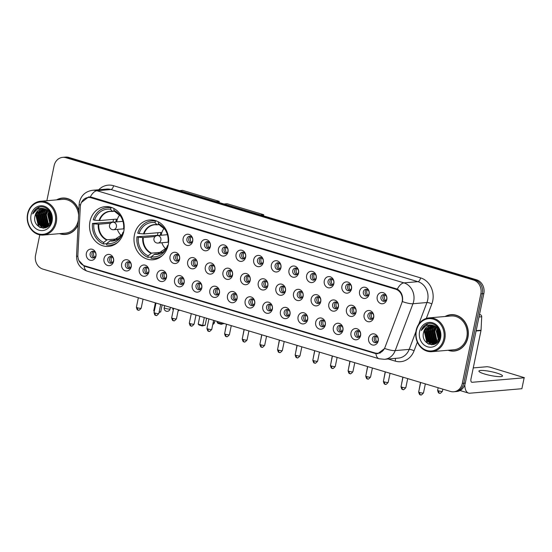 <?xml version="1.0" encoding="UTF-8"?>
<svg xmlns="http://www.w3.org/2000/svg" width="552" height="552" viewBox="0 0 552 552"><rect width="100%" height="100%" fill="white"/><g stroke="black" fill="none" stroke-linecap="round" stroke-linejoin="round"><path stroke-width="0.83" d="M134.446 234.8A19.962 17.326 -94.9 0 0 153.042 259.757A19.962 17.326 -94.9 0 0 168.201 244.936A19.962 17.326 -94.9 0 0 149.606 219.979A19.962 17.326 -94.9 0 0 134.446 234.8M89.983 221.455A19.962 17.326 -94.9 0 0 108.585 246.413A19.962 17.326 -94.9 0 0 123.745 231.592A19.962 17.326 -94.9 0 0 105.149 206.634A19.962 17.326 -94.9 0 0 89.983 221.455M113.56 261.475A5.651 4.906 85.1 0 1 107.654 265.498A5.651 4.906 85.1 0 1 104.011 258.605A5.651 4.906 85.1 0 1 109.917 254.582A5.651 4.906 85.1 0 1 113.56 261.475M107.785 259.019A3.388 2.939 -94.9 0 0 110.945 263.256A3.388 2.939 -94.9 0 0 113.519 260.737A3.388 2.939 -94.9 0 0 110.359 256.501A3.388 2.939 -94.9 0 0 107.785 259.019M131.203 266.768A5.651 4.906 85.1 0 1 125.297 270.797A5.651 4.906 85.1 0 1 121.654 263.904A5.651 4.906 85.1 0 1 127.56 259.875A5.651 4.906 85.1 0 1 131.203 266.768M125.428 264.311A3.388 2.939 -94.9 0 0 128.588 268.555A3.388 2.939 -94.9 0 0 131.162 266.036A3.388 2.939 -94.9 0 0 128.002 261.8A3.388 2.939 -94.9 0 0 125.428 264.311M148.847 272.067A5.651 4.906 85.1 0 1 142.94 276.09A5.651 4.906 85.1 0 1 139.297 269.197A5.651 4.906 85.1 0 1 145.204 265.174A5.651 4.906 85.1 0 1 148.847 272.067M143.071 269.611A3.388 2.939 -94.9 0 0 146.232 273.847A3.388 2.939 -94.9 0 0 148.805 271.329A3.388 2.939 -94.9 0 0 145.645 267.092A3.388 2.939 -94.9 0 0 143.071 269.611M166.49 277.359A5.651 4.906 85.1 0 1 160.584 281.389A5.651 4.906 85.1 0 1 156.94 274.496A5.651 4.906 85.1 0 1 162.847 270.466A5.651 4.906 85.1 0 1 166.49 277.359M160.715 274.903A3.388 2.939 -94.9 0 0 163.875 279.146A3.388 2.939 -94.9 0 0 166.449 276.628A3.388 2.939 -94.9 0 0 163.288 272.391A3.388 2.939 -94.9 0 0 160.715 274.903M184.133 282.658A5.651 4.906 85.1 0 1 178.227 286.681A5.651 4.906 85.1 0 1 174.584 279.788A5.651 4.906 85.1 0 1 180.49 275.765A5.651 4.906 85.1 0 1 184.133 282.658M178.358 280.202A3.388 2.939 -94.9 0 0 181.518 284.439A3.388 2.939 -94.9 0 0 184.092 281.92A3.388 2.939 -94.9 0 0 180.932 277.684A3.388 2.939 -94.9 0 0 178.358 280.202M201.777 287.951A5.651 4.906 85.1 0 1 195.87 291.98A5.651 4.906 85.1 0 1 192.227 285.087A5.651 4.906 85.1 0 1 198.133 281.058A5.651 4.906 85.1 0 1 201.777 287.951M196.001 285.494A3.388 2.939 -94.9 0 0 199.162 289.738A3.388 2.939 -94.9 0 0 201.735 287.219A3.388 2.939 -94.9 0 0 198.575 282.983A3.388 2.939 -94.9 0 0 196.001 285.494M219.42 293.25A5.651 4.906 85.1 0 1 213.514 297.273A5.651 4.906 85.1 0 1 209.87 290.38A5.651 4.906 85.1 0 1 215.777 286.357A5.651 4.906 85.1 0 1 219.42 293.25M213.645 290.794A3.388 2.939 -94.9 0 0 216.798 295.03A3.388 2.939 -94.9 0 0 219.379 292.512A3.388 2.939 -94.9 0 0 216.218 288.275A3.388 2.939 -94.9 0 0 213.645 290.794M237.063 298.542A5.651 4.906 85.1 0 1 231.157 302.572A5.651 4.906 85.1 0 1 227.514 295.679A5.651 4.906 85.1 0 1 233.42 291.649A5.651 4.906 85.1 0 1 237.063 298.542M231.288 296.086A3.388 2.939 -94.9 0 0 234.441 300.322A3.388 2.939 -94.9 0 0 237.022 297.811A3.388 2.939 -94.9 0 0 233.862 293.567A3.388 2.939 -94.9 0 0 231.288 296.086M254.707 303.841A5.651 4.906 85.1 0 1 248.8 307.864A5.651 4.906 85.1 0 1 245.157 300.971A5.651 4.906 85.1 0 1 251.063 296.948A5.651 4.906 85.1 0 1 254.707 303.841M248.931 301.385A3.388 2.939 -94.9 0 0 252.085 305.622A3.388 2.939 -94.9 0 0 254.665 303.103A3.388 2.939 -94.9 0 0 251.505 298.867A3.388 2.939 -94.9 0 0 248.931 301.385M272.35 309.134A5.651 4.906 85.1 0 1 266.443 313.163A5.651 4.906 85.1 0 1 262.793 306.263A5.651 4.906 85.1 0 1 268.707 302.241A5.651 4.906 85.1 0 1 272.35 309.134M266.575 306.677A3.388 2.939 -94.9 0 0 269.728 310.914A3.388 2.939 -94.9 0 0 272.308 308.402A3.388 2.939 -94.9 0 0 269.148 304.159A3.388 2.939 -94.9 0 0 266.575 306.677M289.993 314.433A5.651 4.906 85.1 0 1 284.087 318.456A5.651 4.906 85.1 0 1 280.437 311.563A5.651 4.906 85.1 0 1 286.35 307.533A5.651 4.906 85.1 0 1 289.993 314.433M284.218 311.977A3.388 2.939 -94.9 0 0 287.371 316.213A3.388 2.939 -94.9 0 0 289.945 313.695A3.388 2.939 -94.9 0 0 286.792 309.458A3.388 2.939 -94.9 0 0 284.218 311.977M307.637 319.725A5.651 4.906 85.1 0 1 301.73 323.755A5.651 4.906 85.1 0 1 298.08 316.855A5.651 4.906 85.1 0 1 303.993 312.832A5.651 4.906 85.1 0 1 307.637 319.725M301.861 317.269A3.388 2.939 -94.9 0 0 305.014 321.505A3.388 2.939 -94.9 0 0 307.588 318.994A3.388 2.939 -94.9 0 0 304.435 314.75A3.388 2.939 -94.9 0 0 301.861 317.269M325.28 325.024A5.651 4.906 85.1 0 1 319.373 329.047A5.651 4.906 85.1 0 1 315.723 322.154A5.651 4.906 85.1 0 1 321.637 318.124A5.651 4.906 85.1 0 1 325.28 325.024M319.505 322.568A3.388 2.939 -94.9 0 0 322.658 326.805A3.388 2.939 -94.9 0 0 325.231 324.286A3.388 2.939 -94.9 0 0 322.078 320.05A3.388 2.939 -94.9 0 0 319.505 322.568M342.923 330.317A5.651 4.906 85.1 0 1 337.017 334.339A5.651 4.906 85.1 0 1 333.367 327.446A5.651 4.906 85.1 0 1 339.28 323.424A5.651 4.906 85.1 0 1 342.923 330.317M337.148 327.86A3.388 2.939 -94.9 0 0 340.301 332.097A3.388 2.939 -94.9 0 0 342.875 329.585A3.388 2.939 -94.9 0 0 339.721 325.342A3.388 2.939 -94.9 0 0 337.148 327.86M360.566 335.609A5.651 4.906 85.1 0 1 354.66 339.639A5.651 4.906 85.1 0 1 351.01 332.746A5.651 4.906 85.1 0 1 356.923 328.716A5.651 4.906 85.1 0 1 360.566 335.609M354.791 333.16A3.388 2.939 -94.9 0 0 357.944 337.396A3.388 2.939 -94.9 0 0 360.518 334.878A3.388 2.939 -94.9 0 0 357.365 330.641A3.388 2.939 -94.9 0 0 354.791 333.16M378.21 340.908A5.651 4.906 85.1 0 1 372.303 344.931A5.651 4.906 85.1 0 1 368.653 338.038A5.651 4.906 85.1 0 1 374.566 334.015A5.651 4.906 85.1 0 1 378.21 340.908M372.434 338.452A3.388 2.939 -94.9 0 0 375.588 342.688A3.388 2.939 -94.9 0 0 378.161 340.17A3.388 2.939 -94.9 0 0 375.008 335.933A3.388 2.939 -94.9 0 0 372.434 338.452M95.917 256.176A5.651 4.906 85.1 0 1 90.01 260.206A5.651 4.906 85.1 0 1 86.367 253.313A5.651 4.906 85.1 0 1 92.274 249.283A5.651 4.906 85.1 0 1 95.917 256.176M90.142 253.72A3.388 2.939 -94.9 0 0 93.302 257.963A3.388 2.939 -94.9 0 0 95.875 255.445A3.388 2.939 -94.9 0 0 92.715 251.208A3.388 2.939 -94.9 0 0 90.142 253.72M179.593 259.337A5.651 4.906 85.1 0 1 173.687 263.359A5.651 4.906 85.1 0 1 170.044 256.466A5.651 4.906 85.1 0 1 175.95 252.443A5.651 4.906 85.1 0 1 179.593 259.337M173.818 256.88A3.388 2.939 -94.9 0 0 176.978 261.117A3.388 2.939 -94.9 0 0 179.552 258.598A3.388 2.939 -94.9 0 0 176.392 254.362A3.388 2.939 -94.9 0 0 173.818 256.88M197.237 264.629A5.651 4.906 85.1 0 1 191.33 268.658A5.651 4.906 85.1 0 1 187.687 261.758A5.651 4.906 85.1 0 1 193.593 257.736A5.651 4.906 85.1 0 1 197.237 264.629M191.461 262.172A3.388 2.939 -94.9 0 0 194.621 266.409A3.388 2.939 -94.9 0 0 197.195 263.897A3.388 2.939 -94.9 0 0 194.035 259.654A3.388 2.939 -94.9 0 0 191.461 262.172M214.88 269.928A5.651 4.906 85.1 0 1 208.973 273.951A5.651 4.906 85.1 0 1 205.33 267.058A5.651 4.906 85.1 0 1 211.237 263.028A5.651 4.906 85.1 0 1 214.88 269.928M209.105 267.472A3.388 2.939 -94.9 0 0 212.265 271.708A3.388 2.939 -94.9 0 0 214.838 269.19A3.388 2.939 -94.9 0 0 211.678 264.953A3.388 2.939 -94.9 0 0 209.105 267.472M232.523 275.22A5.651 4.906 85.1 0 1 226.617 279.25A5.651 4.906 85.1 0 1 222.973 272.35A5.651 4.906 85.1 0 1 228.88 268.327A5.651 4.906 85.1 0 1 232.523 275.22M226.748 272.764A3.388 2.939 -94.9 0 0 229.901 277A3.388 2.939 -94.9 0 0 232.482 274.489A3.388 2.939 -94.9 0 0 229.321 270.245A3.388 2.939 -94.9 0 0 226.748 272.764M250.166 280.519A5.651 4.906 85.1 0 1 244.26 284.542A5.651 4.906 85.1 0 1 240.617 277.649A5.651 4.906 85.1 0 1 246.523 273.619A5.651 4.906 85.1 0 1 250.166 280.519M244.391 278.063A3.388 2.939 -94.9 0 0 247.544 282.3A3.388 2.939 -94.9 0 0 250.125 279.781A3.388 2.939 -94.9 0 0 246.965 275.545A3.388 2.939 -94.9 0 0 244.391 278.063M267.81 285.812A5.651 4.906 85.1 0 1 261.903 289.834A5.651 4.906 85.1 0 1 258.26 282.941A5.651 4.906 85.1 0 1 264.166 278.919A5.651 4.906 85.1 0 1 267.81 285.812M262.034 283.355A3.388 2.939 -94.9 0 0 265.188 287.592A3.388 2.939 -94.9 0 0 267.768 285.08A3.388 2.939 -94.9 0 0 264.608 280.837A3.388 2.939 -94.9 0 0 262.034 283.355M285.453 291.104A5.651 4.906 85.1 0 1 279.547 295.134A5.651 4.906 85.1 0 1 275.897 288.241A5.651 4.906 85.1 0 1 281.81 284.211A5.651 4.906 85.1 0 1 285.453 291.104M279.678 288.655A3.388 2.939 -94.9 0 0 282.831 292.891A3.388 2.939 -94.9 0 0 285.412 290.373A3.388 2.939 -94.9 0 0 282.251 286.136A3.388 2.939 -94.9 0 0 279.678 288.655M303.096 296.403A5.651 4.906 85.1 0 1 297.19 300.426A5.651 4.906 85.1 0 1 293.54 293.533A5.651 4.906 85.1 0 1 299.453 289.51A5.651 4.906 85.1 0 1 303.096 296.403M297.321 293.947A3.388 2.939 -94.9 0 0 300.474 298.183A3.388 2.939 -94.9 0 0 303.048 295.665A3.388 2.939 -94.9 0 0 299.895 291.428A3.388 2.939 -94.9 0 0 297.321 293.947M320.74 301.696A5.651 4.906 85.1 0 1 314.833 305.725A5.651 4.906 85.1 0 1 311.183 298.832A5.651 4.906 85.1 0 1 317.096 294.802A5.651 4.906 85.1 0 1 320.74 301.696M314.964 299.246A3.388 2.939 -94.9 0 0 318.118 303.483A3.388 2.939 -94.9 0 0 320.691 300.964A3.388 2.939 -94.9 0 0 317.538 296.728A3.388 2.939 -94.9 0 0 314.964 299.246M338.383 306.995A5.651 4.906 85.1 0 1 332.476 311.017A5.651 4.906 85.1 0 1 328.826 304.124A5.651 4.906 85.1 0 1 334.74 300.102A5.651 4.906 85.1 0 1 338.383 306.995M332.608 304.538A3.388 2.939 -94.9 0 0 335.761 308.775A3.388 2.939 -94.9 0 0 338.335 306.257A3.388 2.939 -94.9 0 0 335.181 302.02A3.388 2.939 -94.9 0 0 332.608 304.538M356.026 312.287A5.651 4.906 85.1 0 1 350.12 316.317A5.651 4.906 85.1 0 1 346.47 309.424A5.651 4.906 85.1 0 1 352.383 305.394A5.651 4.906 85.1 0 1 356.026 312.287M350.251 309.838A3.388 2.939 -94.9 0 0 353.404 314.074A3.388 2.939 -94.9 0 0 355.978 311.556A3.388 2.939 -94.9 0 0 352.825 307.319A3.388 2.939 -94.9 0 0 350.251 309.838M373.669 317.586A5.651 4.906 85.1 0 1 367.763 321.609A5.651 4.906 85.1 0 1 364.113 314.716A5.651 4.906 85.1 0 1 370.026 310.693A5.651 4.906 85.1 0 1 373.669 317.586M367.894 315.13A3.388 2.939 -94.9 0 0 371.047 319.366A3.388 2.939 -94.9 0 0 373.621 316.848A3.388 2.939 -94.9 0 0 370.468 312.611A3.388 2.939 -94.9 0 0 367.894 315.13M192.696 241.307A5.651 4.906 85.1 0 1 186.79 245.329A5.651 4.906 85.1 0 1 183.147 238.436A5.651 4.906 85.1 0 1 189.053 234.414A5.651 4.906 85.1 0 1 192.696 241.307M186.921 238.85A3.388 2.939 -94.9 0 0 190.081 243.087A3.388 2.939 -94.9 0 0 192.655 240.575A3.388 2.939 -94.9 0 0 189.495 236.332A3.388 2.939 -94.9 0 0 186.921 238.85M210.34 246.599A5.651 4.906 85.1 0 1 204.433 250.629A5.651 4.906 85.1 0 1 200.79 243.736A5.651 4.906 85.1 0 1 206.696 239.706A5.651 4.906 85.1 0 1 210.34 246.599M204.564 244.15A3.388 2.939 -94.9 0 0 207.724 248.386A3.388 2.939 -94.9 0 0 210.298 245.868A3.388 2.939 -94.9 0 0 207.138 241.631A3.388 2.939 -94.9 0 0 204.564 244.15M227.983 251.898A5.651 4.906 85.1 0 1 222.077 255.921A5.651 4.906 85.1 0 1 218.433 249.028A5.651 4.906 85.1 0 1 224.34 245.005A5.651 4.906 85.1 0 1 227.983 251.898M222.208 249.442A3.388 2.939 -94.9 0 0 225.368 253.678A3.388 2.939 -94.9 0 0 227.941 251.16A3.388 2.939 -94.9 0 0 224.781 246.923A3.388 2.939 -94.9 0 0 222.208 249.442M245.626 257.191A5.651 4.906 85.1 0 1 239.72 261.22A5.651 4.906 85.1 0 1 236.077 254.327A5.651 4.906 85.1 0 1 241.983 250.297A5.651 4.906 85.1 0 1 245.626 257.191M239.851 254.741A3.388 2.939 -94.9 0 0 243.004 258.978A3.388 2.939 -94.9 0 0 245.585 256.459A3.388 2.939 -94.9 0 0 242.425 252.223A3.388 2.939 -94.9 0 0 239.851 254.741M263.269 262.49A5.651 4.906 85.1 0 1 257.363 266.512A5.651 4.906 85.1 0 1 253.72 259.619A5.651 4.906 85.1 0 1 259.626 255.597A5.651 4.906 85.1 0 1 263.269 262.49M257.494 260.033A3.388 2.939 -94.9 0 0 260.647 264.27A3.388 2.939 -94.9 0 0 263.228 261.752A3.388 2.939 -94.9 0 0 260.068 257.515A3.388 2.939 -94.9 0 0 257.494 260.033M280.913 267.782A5.651 4.906 85.1 0 1 275.006 271.812A5.651 4.906 85.1 0 1 271.363 264.919A5.651 4.906 85.1 0 1 277.27 260.889A5.651 4.906 85.1 0 1 280.913 267.782M275.137 265.333A3.388 2.939 -94.9 0 0 278.291 269.569A3.388 2.939 -94.9 0 0 280.871 267.051A3.388 2.939 -94.9 0 0 277.711 262.814A3.388 2.939 -94.9 0 0 275.137 265.333M298.556 273.081A5.651 4.906 85.1 0 1 292.65 277.104A5.651 4.906 85.1 0 1 289 270.211A5.651 4.906 85.1 0 1 294.913 266.188A5.651 4.906 85.1 0 1 298.556 273.081M292.781 270.625A3.388 2.939 -94.9 0 0 295.934 274.861A3.388 2.939 -94.9 0 0 298.515 272.343A3.388 2.939 -94.9 0 0 295.354 268.106A3.388 2.939 -94.9 0 0 292.781 270.625M316.199 278.374A5.651 4.906 85.1 0 1 310.293 282.403A5.651 4.906 85.1 0 1 306.643 275.51A5.651 4.906 85.1 0 1 312.556 271.48A5.651 4.906 85.1 0 1 316.199 278.374M310.424 275.917A3.388 2.939 -94.9 0 0 313.577 280.161A3.388 2.939 -94.9 0 0 316.151 277.642A3.388 2.939 -94.9 0 0 312.998 273.406A3.388 2.939 -94.9 0 0 310.424 275.917M333.843 283.673A5.651 4.906 85.1 0 1 327.936 287.695A5.651 4.906 85.1 0 1 324.286 280.802A5.651 4.906 85.1 0 1 330.2 276.78A5.651 4.906 85.1 0 1 333.843 283.673M328.067 281.216A3.388 2.939 -94.9 0 0 331.221 285.453A3.388 2.939 -94.9 0 0 333.794 282.935A3.388 2.939 -94.9 0 0 330.641 278.698A3.388 2.939 -94.9 0 0 328.067 281.216M351.486 288.965A5.651 4.906 85.1 0 1 345.58 292.995A5.651 4.906 85.1 0 1 341.929 286.102A5.651 4.906 85.1 0 1 347.843 282.072A5.651 4.906 85.1 0 1 351.486 288.965M345.711 286.509A3.388 2.939 -94.9 0 0 348.864 290.752A3.388 2.939 -94.9 0 0 351.438 288.234A3.388 2.939 -94.9 0 0 348.284 283.997A3.388 2.939 -94.9 0 0 345.711 286.509M369.129 294.264A5.651 4.906 85.1 0 1 363.223 298.287A5.651 4.906 85.1 0 1 359.573 291.394A5.651 4.906 85.1 0 1 365.486 287.371A5.651 4.906 85.1 0 1 369.129 294.264M363.354 291.808A3.388 2.939 -94.9 0 0 366.507 296.044A3.388 2.939 -94.9 0 0 369.081 293.526A3.388 2.939 -94.9 0 0 365.928 289.289A3.388 2.939 -94.9 0 0 363.354 291.808M386.773 299.557A5.651 4.906 85.1 0 1 380.866 303.586A5.651 4.906 85.1 0 1 377.216 296.693A5.651 4.906 85.1 0 1 383.129 292.663A5.651 4.906 85.1 0 1 386.773 299.557M380.997 297.1A3.388 2.939 -94.9 0 0 384.151 301.344A3.388 2.939 -94.9 0 0 386.724 298.825A3.388 2.939 -94.9 0 0 383.571 294.589A3.388 2.939 -94.9 0 0 380.997 297.1M111.863 263A3.388 2.939 85.1 0 1 109.648 258.86A3.388 2.939 85.1 0 1 111.304 256.597M129.506 268.3A3.388 2.939 85.1 0 1 127.291 264.153A3.388 2.939 85.1 0 1 128.947 261.889M147.149 273.592A3.388 2.939 85.1 0 1 144.934 269.452A3.388 2.939 85.1 0 1 146.59 267.189M164.793 278.884A3.388 2.939 85.1 0 1 162.578 274.744A3.388 2.939 85.1 0 1 164.234 272.481M182.429 284.183A3.388 2.939 85.1 0 1 180.221 280.043A3.388 2.939 85.1 0 1 181.877 277.78M200.072 289.476A3.388 2.939 85.1 0 1 197.864 285.336A3.388 2.939 85.1 0 1 199.52 283.072M217.716 294.775A3.388 2.939 85.1 0 1 215.508 290.628A3.388 2.939 85.1 0 1 217.164 288.372M235.359 300.067A3.388 2.939 85.1 0 1 233.151 295.927A3.388 2.939 85.1 0 1 234.807 293.664M253.002 305.366A3.388 2.939 85.1 0 1 250.794 301.219A3.388 2.939 85.1 0 1 252.45 298.963M270.646 310.659A3.388 2.939 85.1 0 1 268.438 306.519A3.388 2.939 85.1 0 1 270.094 304.255M288.289 315.958A3.388 2.939 85.1 0 1 286.081 311.811A3.388 2.939 85.1 0 1 287.737 309.555M305.932 321.25A3.388 2.939 85.1 0 1 303.724 317.11A3.388 2.939 85.1 0 1 305.38 314.847M323.575 326.549A3.388 2.939 85.1 0 1 321.367 322.402A3.388 2.939 85.1 0 1 323.023 320.146M341.219 331.842A3.388 2.939 85.1 0 1 339.011 327.702A3.388 2.939 85.1 0 1 340.667 325.438M358.862 337.141A3.388 2.939 85.1 0 1 356.654 332.994A3.388 2.939 85.1 0 1 358.31 330.738M376.505 342.433A3.388 2.939 85.1 0 1 374.297 338.293A3.388 2.939 85.1 0 1 375.953 336.03M94.219 257.708A3.388 2.939 85.1 0 1 92.005 253.561A3.388 2.939 85.1 0 1 93.661 251.298M177.896 260.861A3.388 2.939 85.1 0 1 175.681 256.714A3.388 2.939 85.1 0 1 177.337 254.458M195.532 266.154A3.388 2.939 85.1 0 1 193.324 262.014A3.388 2.939 85.1 0 1 194.98 259.75M213.175 271.453A3.388 2.939 85.1 0 1 210.967 267.306A3.388 2.939 85.1 0 1 212.623 265.05M230.819 276.745A3.388 2.939 85.1 0 1 228.611 272.605A3.388 2.939 85.1 0 1 230.267 270.342M248.462 282.044A3.388 2.939 85.1 0 1 246.254 277.897A3.388 2.939 85.1 0 1 247.91 275.641M266.105 287.337A3.388 2.939 85.1 0 1 263.897 283.197A3.388 2.939 85.1 0 1 265.553 280.933M283.749 292.636A3.388 2.939 85.1 0 1 281.541 288.489A3.388 2.939 85.1 0 1 283.197 286.233M301.392 297.928A3.388 2.939 85.1 0 1 299.184 293.788A3.388 2.939 85.1 0 1 300.84 291.525M319.035 303.227A3.388 2.939 85.1 0 1 316.827 299.08A3.388 2.939 85.1 0 1 318.483 296.824M336.679 308.52A3.388 2.939 85.1 0 1 334.471 304.38A3.388 2.939 85.1 0 1 336.127 302.116M354.322 313.819A3.388 2.939 85.1 0 1 352.114 309.672A3.388 2.939 85.1 0 1 353.77 307.409M371.965 319.111A3.388 2.939 85.1 0 1 369.757 314.971A3.388 2.939 85.1 0 1 371.413 312.708M190.999 242.832A3.388 2.939 85.1 0 1 188.784 238.692A3.388 2.939 85.1 0 1 190.44 236.428M208.635 248.131A3.388 2.939 85.1 0 1 206.427 243.984A3.388 2.939 85.1 0 1 208.083 241.728M226.279 253.423A3.388 2.939 85.1 0 1 224.071 249.283A3.388 2.939 85.1 0 1 225.727 247.02M243.922 258.722A3.388 2.939 85.1 0 1 241.714 254.575A3.388 2.939 85.1 0 1 243.37 252.319M261.565 264.015A3.388 2.939 85.1 0 1 259.357 259.875A3.388 2.939 85.1 0 1 261.013 257.611M279.208 269.314A3.388 2.939 85.1 0 1 277 265.167A3.388 2.939 85.1 0 1 278.656 262.904M296.852 274.606A3.388 2.939 85.1 0 1 294.644 270.466A3.388 2.939 85.1 0 1 296.3 268.203M314.495 279.905A3.388 2.939 85.1 0 1 312.287 275.758A3.388 2.939 85.1 0 1 313.943 273.495M332.138 285.198A3.388 2.939 85.1 0 1 329.93 281.058A3.388 2.939 85.1 0 1 331.586 278.794M349.782 290.497A3.388 2.939 85.1 0 1 347.574 286.35A3.388 2.939 85.1 0 1 349.23 284.087M367.425 295.789A3.388 2.939 85.1 0 1 365.217 291.649A3.388 2.939 85.1 0 1 366.873 289.386M385.068 301.082A3.388 2.939 85.1 0 1 382.86 296.942A3.388 2.939 85.1 0 1 384.516 294.678M80.309 206.793A10.171 8.825 85.1 0 1 80.53 205.047A10.171 8.825 85.1 0 1 88.251 197.499A10.171 8.825 85.1 0 1 91.163 197.802L395.618 289.186A10.171 8.825 85.1 0 1 401.697 303.262L384.992 347.346A10.171 8.825 85.1 0 1 377.754 353.232A10.171 8.825 85.1 0 1 374.842 352.928L84.649 265.822A10.171 8.825 85.1 0 1 77.866 255.162L80.309 206.793M59.506 233.655A18.271 15.856 -94.9 0 0 65.509 234.455A18.271 15.856 -94.9 0 0 78.108 224.878M64.522 234.317A18.271 15.856 -94.9 0 0 66.254 234.372M448.038 350.272A18.271 15.856 -94.9 0 0 454.041 351.079A18.271 15.856 -94.9 0 0 467.917 337.513A18.271 15.856 -94.9 0 0 450.894 314.674A18.271 15.856 -94.9 0 0 445.119 316.496M453.054 350.941A18.271 15.856 -94.9 0 0 454.786 350.989M81.42 202.446L88.61 196.933L91.639 197.223L397.309 289.103C401.062 291.401 402.829 295.072 402.615 300.109L402.38 301.585A13.186 3.174 20.8 0 0 412.965 303.731L395.204 350.596A15.07 13.075 85.1 0 1 384.482 359.317L398.468 358.103A15.07 13.075 -94.9 0 0 409.191 349.388L415.932 331.6M87.471 197.609L89.541 196.898M39.792 234.848L35.556 255.293A11.302 9.805 -94.9 0 0 42.849 269.079L450.487 391.437A11.302 9.805 -94.9 0 0 453.723 391.775L456.711 391.513A11.302 9.805 -94.9 0 0 465.288 383.122L483.835 293.581L482.338 293.712A11.302 9.805 -94.9 0 0 475.051 279.919L67.413 157.568A11.302 9.805 -94.9 0 0 64.177 157.23A11.302 9.805 -94.9 0 1 67.413 157.568L475.051 279.919A11.302 9.805 -94.9 0 1 482.338 293.712L463.797 383.254L482.338 293.712L480.847 293.837A11.302 9.805 -94.9 0 0 473.554 280.05L65.916 157.7A11.302 9.805 -94.9 0 0 62.686 157.361A11.302 9.805 -94.9 0 0 54.103 165.752L46.858 200.721M455.214 391.644A11.302 9.805 -94.9 0 0 463.797 383.254A11.302 9.805 -94.9 0 1 455.214 391.644M417.353 342.123L414.062 350.803A3.767 0.911 -159.2 0 0 409.191 349.388L395.204 350.596A13.186 3.174 20.8 0 1 384.675 348.471L377.74 353.701L374.925 353.39L85.07 266.388L84.063 266.029L78.86 260.496M377.83 353.459L376.857 353.225M78.839 210.388A18.271 15.856 -94.9 0 0 62.369 198.058A18.271 15.856 -94.9 0 0 56.587 199.879M453.723 391.775A11.302 9.805 -94.9 0 0 462.307 383.385L480.847 293.837M451.646 314.626A18.271 15.856 -94.9 0 0 449.949 314.978M63.114 198.009A18.271 15.856 -94.9 0 0 61.417 198.361M483.835 293.581A11.302 9.805 -94.9 0 0 476.542 279.795L68.903 157.444A11.302 9.805 -94.9 0 0 65.667 157.099L62.686 157.361M55.255 222.297A16.194 14.055 -94.9 0 0 44.802 202.536A16.194 14.055 -94.9 0 0 27.862 214.079A16.194 14.055 -94.9 0 0 38.316 233.841A16.194 14.055 -94.9 0 0 55.255 222.297M56.263 222.456A16.953 14.711 -94.9 0 0 40.475 201.273A16.953 14.711 -94.9 0 0 27.6 213.859A16.953 14.711 -94.9 0 0 43.387 235.048A16.953 14.711 -94.9 0 0 56.263 222.456M43.387 235.048L65.398 233.144A16.953 14.711 -94.9 0 0 78.267 220.558A16.953 14.711 -94.9 0 0 78.343 220.179M78.598 215.087A16.953 14.711 -94.9 0 0 62.479 199.369L40.475 201.273M64.846 198.064A18.078 15.691 -94.9 0 0 63.873 198.113L62.383 198.244A18.078 15.691 -94.9 0 0 57.042 199.838M78.812 210.871A18.078 15.691 -94.9 0 0 62.383 198.244M51.571 219.855L51.198 215.522M50.86 222.546L49.549 214.424L50.032 212.92M51.053 222.049L50.018 214.383L50.308 213.389M50.053 224.05L47.686 214.583L48.969 211.513M50.26 223.726L48.155 214.542L49.231 211.816M49.211 225.119L47.858 223.85L45.823 214.742L47.948 210.547M49.425 224.878L48.328 223.808L46.285 214.707L48.203 210.76M48.341 225.913L45.995 224.008L43.96 214.907L46.948 209.836M48.555 225.74L46.458 223.967L44.422 214.866L47.196 209.995M47.451 226.513L44.132 224.167L42.09 215.066L45.968 209.325M47.672 226.382L44.595 224.126L42.559 215.025L46.209 209.443M47.237 227.044L46.782 226.982M46.547 226.941L42.262 224.333L40.227 215.225L44.995 208.973M47.362 226.962L47.01 226.9M46.775 226.844L42.732 224.291L40.696 215.19L45.236 209.049M47.058 227.148L45.864 227.231M45.63 227.224L40.399 224.492L38.364 215.39L44.05 208.753M46.796 227.182L46.092 227.182M45.857 227.169L40.869 224.45L38.826 215.349L44.284 208.794M44.947 208.96A9.418 8.17 -94.9 0 0 42.249 208.677A9.418 8.17 -94.9 0 0 35.1 215.673C31.561 228.107 49.432 233.248 51.433 220.8C53.675 212.327 44.733 203.847 37.722 207.724C35.328 209.029 33.651 211.105 32.699 213.934C35.638 208.939 39.716 207.283 44.947 208.96C49.825 210.94 52.005 214.756 51.488 220.407L46.189 227.072L44.698 227.369L38.536 224.65L36.494 215.549L42.421 208.835L43.118 208.656M48.39 226.175L44.698 227.369M44.933 227.348L38.999 224.609L36.963 215.508L43.353 208.67M35.1 215.673L41.02 208.96L42.428 208.663M31.05 215.038A12.434 10.785 -94.9 0 0 39.068 230.205A12.434 10.785 -94.9 0 0 52.067 221.345A12.434 10.785 -94.9 0 0 44.043 206.179A12.434 10.785 -94.9 0 0 31.05 215.038M59.961 233.613A18.078 15.691 -94.9 0 0 65.495 234.269L66.985 234.145A18.078 15.691 -94.9 0 0 67.951 234.02M65.495 234.269A18.078 15.691 -94.9 0 0 78.129 224.395M32.699 213.934L39.233 207.159M40.337 227.596L38.599 225.989L36.052 214.921L37.812 210.857M43.442 228.197L41.469 226.844M40.807 226.203L37.922 214.762L39.675 210.698M45.147 227.955L44.236 227.396M44.16 227.341L43.332 226.679M42.67 226.037L39.785 214.597L41.538 210.54M44.533 225.878L41.648 214.438L43.408 210.374M46.396 225.72L43.518 214.279L45.271 210.215M48.265 225.554L45.381 214.114L47.134 210.057M50.515 223.277L49.107 213.797L49.57 212.251M51.377 220.959L50.812 214.445M39.647 227.258L38.371 226.01L35.825 214.942L37.157 211.554M43.173 228.204L40.945 226.596M40.096 225.685L37.688 214.783L39.019 211.388M44.96 227.997L43.974 227.396M43.863 227.314L42.808 226.43M41.959 225.52L39.551 214.618L40.883 211.23M46.306 227.541L45.844 227.238M45.726 227.155L44.671 226.272M43.822 225.361L41.414 214.459L42.752 211.064M45.692 225.202L43.284 214.3L44.615 210.905M47.555 225.037L45.147 214.135L46.478 210.747M50.398 223.484L48.88 213.817L49.425 212.058M51.274 221.345L50.653 214.072M114.209 244.791A18.837 16.346 -94.9 0 1 114.078 244.805L110.352 245.129A18.837 16.346 -94.9 0 1 106.57 244.95L106.888 243.411A17.25 14.973 -94.9 0 0 121.737 235.29A17.25 14.973 -94.9 0 0 122.855 232.537L123.731 231.64M115.347 240.306L110.234 240.748L106.888 243.411M106.833 243.694L103.39 243.991A18.837 16.346 -94.9 0 1 92.508 223.429L93.854 223.829A17.25 14.973 -94.9 0 0 103.707 242.459L107.053 239.789L118.259 238.823M110.662 223.194L98.815 224.222L93.854 223.829M110.973 207.262A18.837 16.346 -94.9 0 0 110.842 207.276L107.109 207.6A18.837 16.346 -94.9 0 1 110.89 207.773L110.566 209.311A17.25 14.973 -94.9 0 0 94.606 220.193L99.574 220.579L116.493 219.116A14.766 12.813 -94.9 0 0 116.017 220.91A14.766 12.813 -94.9 0 0 115.83 221.966M92.508 223.429L113.077 221.959A17.892 15.525 85.1 0 1 113.374 220.117A17.892 15.525 85.1 0 1 113.54 219.372M107.709 242.721L107.233 243.128M115.161 209.249A18.837 16.346 -94.9 0 0 114.071 208.732L114.292 208.711M110.352 245.129A18.837 16.346 -94.9 0 0 118.004 242.121M124.117 229.045L123.607 228.894A17.25 14.973 -94.9 0 0 120.012 215.335A17.25 14.973 -94.9 0 0 113.753 210.271L114.071 208.732M122.855 232.537L123.475 232.723M103.707 242.459L103.39 243.991M113.753 210.271L115.741 212.306A14.945 12.965 -94.9 0 1 120.488 216.004L115.879 212.403M107.109 207.6A18.837 16.346 -94.9 0 0 93.26 219.786L94.606 220.193M110.89 207.773L112.125 207.669M114.788 211.326L112.553 211.347L110.566 209.311M112.912 211.485L112.553 211.347A14.945 12.965 -94.9 0 0 99.029 220.572M113.077 221.959L113.719 222.152M121.392 235.649A14.166 12.289 85.1 0 1 117.39 229.397M116.741 221.89A14.166 12.289 85.1 0 1 116.9 221.028A14.166 12.289 85.1 0 1 119.618 215.045M179.669 310.148L178.117 310.859M179.538 190.647L182.657 190.378L219.282 201.37L219.047 202.508M178.213 310.383L179.648 310.258M219.282 201.37L216.163 201.639M173.335 309.796L172.693 309.134L172.9 308.113M172.693 309.134L173.425 309.355M155.381 302.855L153.746 310.769L154.353 310.955M153.746 310.769L154.277 311.328M159.135 312.025L160.701 311.894L162.15 304.89M159.038 312.508L160.701 311.894M158.672 258.136A18.837 16.346 -94.9 0 1 158.541 258.15L154.808 258.474A18.837 16.346 -94.9 0 1 151.027 258.295L151.351 256.756A17.25 14.973 -94.9 0 0 166.193 248.635A17.25 14.973 -94.9 0 0 167.311 245.881L168.188 244.984M159.804 253.651L154.698 254.092L151.351 256.756M151.289 257.039L147.846 257.335A18.837 16.346 -94.9 0 1 136.965 236.773L138.31 237.174A17.25 14.973 -94.9 0 0 148.164 255.797L151.51 253.133L162.716 252.167M155.119 236.539L143.278 237.567L138.31 237.174M155.429 220.607A18.837 16.346 -94.9 0 0 155.298 220.621L151.565 220.945A18.837 16.346 -94.9 0 1 155.347 221.117L155.029 222.656A17.25 14.973 -94.9 0 0 139.063 233.537L144.031 233.924L160.949 232.461A14.766 12.813 -94.9 0 0 160.473 234.255A14.766 12.813 -94.9 0 0 160.287 235.311M136.965 236.773L157.534 235.304A17.892 15.525 85.1 0 1 157.831 233.462A17.892 15.525 85.1 0 1 157.996 232.716M152.166 256.066L151.69 256.466M159.618 222.594A18.837 16.346 -94.9 0 0 158.527 222.077L158.748 222.056M154.808 258.474A18.837 16.346 -94.9 0 0 162.46 255.466M168.574 242.39L168.063 242.238A17.25 14.973 -94.9 0 0 164.468 228.68A17.25 14.973 -94.9 0 0 158.21 223.615L158.527 222.077M167.311 245.881L167.932 246.068M148.164 255.797L147.846 257.335M158.21 223.615L160.197 225.651A14.945 12.965 -94.9 0 1 164.945 229.349L160.342 225.747M151.565 220.945A18.837 16.346 -94.9 0 0 137.724 233.13L139.063 233.537M155.347 221.117L156.582 221.014M159.245 224.671L157.016 224.692L155.029 222.656M157.375 224.83L157.016 224.692A14.945 12.965 -94.9 0 0 143.485 233.91M157.534 235.304L158.176 235.497M165.855 248.993A14.166 12.289 85.1 0 1 161.853 242.742M161.205 235.235A14.166 12.289 85.1 0 1 161.356 234.372A14.166 12.289 85.1 0 1 164.075 228.39M224.133 323.493L221.193 324.321L218.005 323.362L217.15 322.478L217.357 321.457M223.995 203.992L227.113 203.722L263.739 214.714L263.504 215.853M221.821 322.796L221.607 323.817L224.105 323.603M263.739 214.714L260.62 214.983M217.15 322.478L221.607 323.817L221.193 324.321M199.838 316.199L198.202 324.114L202.66 325.452L204.295 317.538M198.202 324.114L199.058 325.004L202.246 325.956L202.66 325.452L205.158 325.238L206.607 318.235M202.246 325.956L205.158 325.238M191.075 236.704A4.147 3.595 -94.9 0 0 190.385 238.305A4.147 3.595 -94.9 0 0 191.572 242.459M208.718 241.997A4.147 3.595 -94.9 0 0 208.028 243.605A4.147 3.595 -94.9 0 0 209.215 247.751M226.361 247.296A4.147 3.595 -94.9 0 0 225.671 248.897A4.147 3.595 -94.9 0 0 226.858 253.051M244.005 252.588A4.147 3.595 -94.9 0 0 243.315 254.196A4.147 3.595 -94.9 0 0 244.501 258.343M261.648 257.881A4.147 3.595 -94.9 0 0 260.958 259.488A4.147 3.595 -94.9 0 0 262.145 263.642M279.291 263.18A4.147 3.595 -94.9 0 0 278.601 264.781A4.147 3.595 -94.9 0 0 279.788 268.934M296.935 268.472A4.147 3.595 -94.9 0 0 296.245 270.08A4.147 3.595 -94.9 0 0 297.431 274.234M314.571 273.771A4.147 3.595 -94.9 0 0 313.888 275.372A4.147 3.595 -94.9 0 0 315.075 279.526M332.214 279.064A4.147 3.595 -94.9 0 0 331.531 280.671A4.147 3.595 -94.9 0 0 332.711 284.818M349.858 284.363A4.147 3.595 -94.9 0 0 349.174 285.964A4.147 3.595 -94.9 0 0 350.354 290.117M367.501 289.655A4.147 3.595 -94.9 0 0 366.818 291.263A4.147 3.595 -94.9 0 0 367.998 295.41M385.144 294.954A4.147 3.595 -94.9 0 0 384.461 296.555A4.147 3.595 -94.9 0 0 385.641 300.709M177.972 254.727A4.147 3.595 -94.9 0 0 177.282 256.335A4.147 3.595 -94.9 0 0 178.468 260.482M195.615 260.026A4.147 3.595 -94.9 0 0 194.925 261.627A4.147 3.595 -94.9 0 0 196.112 265.781M213.258 265.319A4.147 3.595 -94.9 0 0 212.568 266.926A4.147 3.595 -94.9 0 0 213.755 271.073M230.902 270.618A4.147 3.595 -94.9 0 0 230.212 272.219A4.147 3.595 -94.9 0 0 231.398 276.373M248.545 275.91A4.147 3.595 -94.9 0 0 247.855 277.518A4.147 3.595 -94.9 0 0 249.042 281.665M266.188 281.209A4.147 3.595 -94.9 0 0 265.498 282.81A4.147 3.595 -94.9 0 0 266.685 286.964M283.832 286.502A4.147 3.595 -94.9 0 0 283.142 288.109A4.147 3.595 -94.9 0 0 284.328 292.256M301.468 291.801A4.147 3.595 -94.9 0 0 300.785 293.402A4.147 3.595 -94.9 0 0 301.972 297.556M319.111 297.093A4.147 3.595 -94.9 0 0 318.428 298.701A4.147 3.595 -94.9 0 0 319.608 302.848M336.755 302.392A4.147 3.595 -94.9 0 0 336.071 303.993A4.147 3.595 -94.9 0 0 337.251 308.147M354.398 307.685A4.147 3.595 -94.9 0 0 353.715 309.286A4.147 3.595 -94.9 0 0 354.895 313.439M372.041 312.977A4.147 3.595 -94.9 0 0 371.358 314.585A4.147 3.595 -94.9 0 0 372.538 318.739M94.295 251.574A4.147 3.595 -94.9 0 0 93.605 253.175A4.147 3.595 -94.9 0 0 94.792 257.329M496.69 373.028A12.054 1.953 11.7 0 0 478.915 371.096A12.054 1.953 11.7 0 0 484.753 374.056A12.054 1.953 11.7 0 0 502.52 375.988A12.054 1.953 11.7 0 0 496.69 373.028M479.426 314.854L480.461 314.764L479.509 314.474M464.818 384.792A15.07 7.079 106.7 0 0 468.538 393.079A15.07 7.079 106.7 0 0 469.849 393.21L521.888 388.712L524.145 377.796L472.112 382.288A3.767 1.773 -73.3 0 1 471.781 382.253A3.767 1.773 -73.3 0 1 471.001 378.81L480.992 330.558L476.086 330.979M524.145 377.796L521.888 388.712M524.4 377.699L489.727 367.101L487.209 366.707L473.257 367.908M480.461 314.764A1.884 1.635 85.1 0 1 481.717 316.738L481.033 330.234A1.884 1.635 85.1 0 1 480.992 330.558M443.78 338.921A16.194 14.055 -94.9 0 0 433.327 319.153A16.194 14.055 -94.9 0 0 416.394 330.696A16.194 14.055 -94.9 0 0 426.848 350.458A16.194 14.055 -94.9 0 0 443.78 338.921M444.795 339.08A16.953 14.711 -94.9 0 0 429.001 317.89A16.953 14.711 -94.9 0 0 416.132 330.475A16.953 14.711 -94.9 0 0 431.919 351.665A16.953 14.711 -94.9 0 0 444.795 339.08M431.919 351.665L453.93 349.761A16.953 14.711 -94.9 0 0 466.799 337.175A16.953 14.711 -94.9 0 0 451.012 315.985L429.001 317.89M453.378 314.681A18.078 15.691 -94.9 0 0 452.405 314.73L450.915 314.861A18.078 15.691 -94.9 0 0 445.574 316.455M448.486 350.23A18.078 15.691 -94.9 0 0 454.027 350.886A18.078 15.691 -94.9 0 0 467.758 337.465A18.078 15.691 -94.9 0 0 450.915 314.861M440.103 336.472L439.73 332.138M439.392 339.163L438.081 331.041L438.557 329.537M439.585 338.666L438.55 331L438.833 330.006M438.585 340.667L436.218 331.2L437.501 328.136M438.792 340.342L436.68 331.159L437.764 328.433M437.736 341.736L436.39 340.467L434.355 331.366L436.48 327.163M437.95 341.502L436.86 340.425L434.817 331.324L436.736 327.377M436.867 342.537L434.527 340.625L432.485 331.524L435.48 326.46M437.087 342.357L434.99 340.584L432.954 331.483L435.728 326.611M435.976 343.13L432.658 340.784L430.622 331.683L434.5 325.949M436.204 342.999L433.127 340.75L431.091 331.642L434.741 326.059M435.763 343.661L435.314 343.599M435.073 343.558L430.795 340.95L428.759 331.849L433.527 325.59M435.894 343.579L435.542 343.517M435.3 343.468L431.264 340.908L429.221 331.807L433.768 325.666M435.59 343.765L434.396 343.848L434.831 344.158M434.162 343.841L428.932 341.108L426.889 332.007L432.582 325.369M435.328 343.806L434.624 343.799M434.389 343.786L429.394 341.067L427.358 331.966L432.816 325.411M433.472 325.577A9.418 8.17 -94.9 0 0 430.781 325.294A9.418 8.17 -94.9 0 0 423.625 332.29C420.093 344.724 437.964 349.864 439.965 337.424C442.207 328.944 433.265 320.464 426.247 324.341C423.86 325.645 422.183 327.722 421.231 330.558C424.171 325.563 428.248 323.9 433.472 325.577C438.357 327.557 440.537 331.373 440.02 337.03L434.714 343.689L433.23 343.986L427.062 341.267L425.026 332.166L430.953 325.452L431.65 325.273M436.922 342.792L433.23 343.986M433.465 343.965L427.531 341.233L425.495 332.125L431.885 325.287M423.625 332.29L429.553 325.577L430.96 325.28M419.582 331.655A12.434 10.785 -94.9 0 0 427.6 346.822A12.434 10.785 -94.9 0 0 440.599 337.962A12.434 10.785 -94.9 0 0 432.575 322.796A12.434 10.785 -94.9 0 0 419.582 331.655M454.027 350.886L455.517 350.762A18.078 15.691 -94.9 0 0 456.483 350.644M421.231 330.558L427.759 323.776M428.869 344.213L427.131 342.606L424.585 331.538L426.337 327.474M431.968 344.814L430.001 343.461M429.332 342.82L426.448 331.379L428.207 327.315M433.672 344.572L432.768 344.013M432.692 343.958L431.864 343.303M431.202 342.654L428.317 331.221L430.07 327.157M433.065 342.495L430.18 331.055L431.933 326.991M434.928 342.337L432.043 330.896L433.803 326.832M436.791 342.171L433.913 330.731L435.666 326.674M439.047 339.894L437.639 330.413L438.102 328.868M439.903 337.576L439.344 331.062M428.173 343.875L426.896 342.626L424.35 331.559L425.689 328.171M431.698 344.821L429.47 343.213M428.621 342.302L426.22 331.4L427.552 328.005M433.492 344.62L432.506 344.013M432.395 343.93L431.34 343.047M430.491 342.137L428.083 331.234L429.415 327.847M434.258 343.772L433.203 342.889M432.354 341.978L429.946 331.076L431.278 327.688M434.217 341.819L431.816 330.917L433.147 327.522M436.087 341.653L433.679 330.751L435.01 327.364M438.93 340.101L437.405 330.434L437.95 328.675M439.806 337.962L439.185 330.689M111.939 256.866A4.147 3.595 -94.9 0 0 111.249 258.474A4.147 3.595 -94.9 0 0 112.435 262.621M129.582 262.165A4.147 3.595 -94.9 0 0 128.892 263.766A4.147 3.595 -94.9 0 0 130.079 267.92M147.225 267.458A4.147 3.595 -94.9 0 0 146.535 269.065A4.147 3.595 -94.9 0 0 147.722 273.212M164.869 272.757A4.147 3.595 -94.9 0 0 164.179 274.358A4.147 3.595 -94.9 0 0 165.365 278.512M182.512 278.049A4.147 3.595 -94.9 0 0 181.822 279.657A4.147 3.595 -94.9 0 0 183.009 283.804M200.155 283.348A4.147 3.595 -94.9 0 0 199.465 284.949A4.147 3.595 -94.9 0 0 200.652 289.103M217.798 288.641A4.147 3.595 -94.9 0 0 217.108 290.248A4.147 3.595 -94.9 0 0 218.295 294.395M235.442 293.94A4.147 3.595 -94.9 0 0 234.752 295.541A4.147 3.595 -94.9 0 0 235.939 299.695M253.085 299.232A4.147 3.595 -94.9 0 0 252.395 300.84A4.147 3.595 -94.9 0 0 253.582 304.987M270.728 304.531A4.147 3.595 -94.9 0 0 270.038 306.132A4.147 3.595 -94.9 0 0 271.225 310.286M288.365 309.824A4.147 3.595 -94.9 0 0 287.682 311.431A4.147 3.595 -94.9 0 0 288.868 315.578M306.008 315.123A4.147 3.595 -94.9 0 0 305.325 316.724A4.147 3.595 -94.9 0 0 306.505 320.878M323.651 320.415A4.147 3.595 -94.9 0 0 322.968 322.023A4.147 3.595 -94.9 0 0 324.148 326.17M341.295 325.714A4.147 3.595 -94.9 0 0 340.612 327.315A4.147 3.595 -94.9 0 0 341.791 331.469M358.938 331.007A4.147 3.595 -94.9 0 0 358.255 332.614A4.147 3.595 -94.9 0 0 359.435 336.761M376.581 336.306A4.147 3.595 -94.9 0 0 375.898 337.907A4.147 3.595 -94.9 0 0 377.078 342.061M395.618 289.186L397.205 289.048M91.163 197.802L93.026 197.644M98.725 189.757A18.837 16.346 85.1 0 1 113.56 185.72L420.562 277.87A3.767 1.773 -73.3 0 1 417.947 281.672L110.938 189.522A15.07 13.075 -94.9 0 0 106.633 189.074L92.639 190.281A15.07 13.075 85.1 0 1 96.952 190.73A13.186 6.196 106.7 0 0 90.307 196.954M420.562 277.87A18.837 16.346 85.1 0 1 432.72 300.847A18.837 16.346 85.1 0 1 431.823 303.938L426.337 318.407M427.669 300.053A15.07 13.075 -94.9 0 0 417.947 281.672L403.954 282.879A15.07 13.075 85.1 0 1 413.676 301.261A15.07 13.075 85.1 0 1 412.965 303.731L426.951 302.524A15.07 13.075 -94.9 0 0 427.669 300.053M92.639 190.281C85.594 191.358 81.192 195.311 79.433 202.142L79.136 204.475A13.186 1.028 2.9 0 0 80.537 205.006M397.309 289.103A13.186 6.196 -73.3 0 1 403.954 282.879L96.952 190.73L110.938 189.522A3.767 1.773 -73.3 0 0 113.56 185.72M375.905 353.625A13.186 6.196 106.7 0 0 379.017 358.752L384.482 359.317M379.017 358.752L87.175 271.156A13.186 6.196 -73.3 0 1 84.063 266.029M87.175 271.156C80.109 268.445 76.562 263.359 76.542 255.886A13.186 1.028 2.9 0 0 77.866 256.404M414.062 350.803A18.837 16.346 85.1 0 1 395.267 361.132L388.153 359M473.554 280.05L476.542 279.795M65.916 157.7L68.903 157.444M462.307 383.385L465.288 383.122M418.733 324.203L426.951 302.524A3.767 0.911 -159.2 0 1 431.823 303.938M395.177 358.393A3.767 1.773 -73.3 0 1 395.267 361.132M374.925 353.39L376.616 353.245M85.07 266.388L86.209 266.292M110.234 240.748A14.766 12.813 -94.9 0 0 112.85 240.831A14.766 12.813 -94.9 0 0 117.528 239.347M98.815 224.222A14.766 12.813 -94.9 0 0 107.053 239.789M109.807 240.955A14.945 12.965 -94.9 0 0 122.089 234.552L112.85 240.831M98.27 224.209A14.945 12.965 -94.9 0 0 106.626 239.996M112.718 211.457A14.766 12.813 -94.9 0 0 110.303 211.402A14.766 12.813 -94.9 0 0 99.574 220.579M164.627 305.635L164.199 307.719A3.015 0.49 11.7 0 0 165.655 308.458A3.015 0.49 11.7 0 0 169.699 309.092A3.015 0.49 11.7 0 0 170.099 308.941L170.423 307.374M122.958 221.352L112.884 222.221A3.767 3.271 85.1 0 1 113.96 222.339A3.767 3.271 85.1 0 1 116.389 226.934A3.767 3.271 85.1 0 1 113.533 229.729L123.607 228.859M154.698 254.092A14.766 12.813 -94.9 0 0 157.306 254.175A14.766 12.813 -94.9 0 0 161.984 252.692M143.278 237.567A14.766 12.813 -94.9 0 0 151.51 253.133M154.263 254.299A14.945 12.965 -94.9 0 0 166.545 247.896L157.306 254.175M142.733 237.553A14.945 12.965 -94.9 0 0 151.082 253.34M157.175 224.802A14.766 12.813 -94.9 0 0 154.767 224.747A14.766 12.813 -94.9 0 0 144.031 233.924M167.422 234.697L157.341 235.566A3.767 3.271 85.1 0 1 158.417 235.683A3.767 3.271 85.1 0 1 160.846 240.279A3.767 3.271 85.1 0 1 157.989 243.073L168.07 242.204M213.203 322.416A3.015 0.49 11.7 0 0 214.155 322.437A3.015 0.49 11.7 0 0 214.555 322.285L214.88 320.719M243.598 332.166A2.449 0.393 -168.3 0 1 243.556 332.062L243.501 332.621M261.241 337.458A2.449 0.393 -168.3 0 1 261.2 337.362L261.144 337.914M278.884 342.757A2.449 0.393 -168.3 0 1 278.843 342.654L278.788 343.213M296.527 348.05A2.449 0.393 -168.3 0 1 296.486 347.953L296.431 348.505M314.171 353.349A2.449 0.393 -168.3 0 1 314.129 353.245L314.074 353.804M331.814 358.641A2.449 0.393 -168.3 0 1 331.766 358.545L331.717 359.097M349.457 363.94A2.449 0.393 -168.3 0 1 349.409 363.837L349.361 364.396M367.101 369.233A2.449 0.393 -168.3 0 1 367.052 369.136L367.004 369.688M384.744 374.532A2.449 0.393 -168.3 0 1 384.696 374.428L384.647 374.987M402.387 379.824A2.449 0.393 -168.3 0 1 402.339 379.728L402.291 380.28M420.031 385.123A2.449 0.393 -168.3 0 1 419.982 385.02L419.934 385.579M438.812 390.919A2.449 0.393 -168.3 0 1 437.626 390.319C438.681 394.632 439.378 392.527 439.323 393.155A2.449 1.152 -73.3 0 1 438.812 390.919A2.449 0.393 -168.3 0 0 442.421 391.313L442.87 389.146M439.537 393.176A2.449 1.152 -73.3 0 1 439.323 393.155C439.861 392.403 438.978 395.232 442.421 391.313M225.299 330.337A2.449 0.393 -168.3 0 1 225.257 330.234L225.209 330.793M242.942 335.63A2.449 0.393 -168.3 0 1 242.901 335.533L242.852 336.085M260.585 340.929A2.449 0.393 -168.3 0 1 260.544 340.825L260.496 341.384M278.229 346.221A2.449 0.393 -168.3 0 1 278.187 346.125L278.139 346.677M295.872 351.52A2.449 0.393 -168.3 0 1 295.831 351.417L295.782 351.976M313.515 356.813A2.449 0.393 -168.3 0 1 313.474 356.716L313.426 357.268M331.159 362.112A2.449 0.393 -168.3 0 1 331.117 362.008L331.069 362.567M348.802 367.404A2.449 0.393 -168.3 0 1 348.76 367.308L348.712 367.86M366.445 372.703A2.449 0.393 -168.3 0 1 366.404 372.6L366.356 373.159M384.088 377.996A2.449 0.393 -168.3 0 1 384.047 377.899L383.992 378.451M401.732 383.295A2.449 0.393 -168.3 0 1 401.69 383.191L401.635 383.743M419.375 388.587A2.449 0.393 -168.3 0 1 419.334 388.484L419.278 389.043M137.572 307.823A2.449 0.393 -168.3 0 1 136.392 307.222C137.448 311.542 138.145 309.437 138.083 310.065A2.449 1.152 -73.3 0 1 137.572 307.823A2.449 0.393 -168.3 0 0 141.181 308.216L143.058 299.156M138.297 310.086A2.449 1.152 -73.3 0 1 138.083 310.065C138.628 309.306 137.738 312.135 141.181 308.216M472.112 382.288L471.491 382.101M476.155 330.655L481.033 330.234M481.717 316.738L478.991 316.972M155.215 313.122A2.449 0.393 -168.3 0 1 154.036 312.522C155.091 316.834 155.788 314.73 155.726 315.358A2.449 1.152 -73.3 0 1 155.215 313.122A2.449 0.393 -168.3 0 0 158.824 313.515L160.701 304.456M155.94 315.385A2.449 1.152 -73.3 0 1 155.726 315.358C156.264 314.605 155.381 317.434 158.824 313.515M172.859 318.414A2.449 0.393 -168.3 0 1 171.672 317.814C172.735 322.133 173.425 320.029 173.369 320.657A2.449 1.152 -73.3 0 1 172.859 318.414A2.449 0.393 -168.3 0 0 176.467 318.808L178.344 309.748M173.583 320.677A2.449 1.152 -73.3 0 1 173.369 320.657C173.908 319.898 173.024 322.727 176.467 318.808M190.502 323.713A2.449 0.393 -168.3 0 1 189.315 323.113C190.378 327.426 191.068 325.321 191.013 325.949A2.449 1.152 -73.3 0 1 190.502 323.713A2.449 0.393 -168.3 0 0 194.111 324.107L195.988 315.047M191.227 325.97A2.449 1.152 -73.3 0 1 191.013 325.949C191.551 325.197 190.668 328.026 194.111 324.107M208.145 329.006A2.449 0.393 -168.3 0 1 206.959 328.405C208.021 332.725 208.711 330.62 208.656 331.248A2.449 1.152 -73.3 0 1 208.145 329.006A2.449 0.393 -168.3 0 0 211.754 329.399L213.631 320.339M208.87 331.269A2.449 1.152 -73.3 0 1 208.656 331.248C209.194 330.489 208.311 333.318 211.754 329.399M225.789 334.305A2.449 0.393 -168.3 0 1 224.602 333.705C225.665 338.017 226.355 335.913 226.299 336.541A2.449 1.152 -73.3 0 1 225.789 334.305A2.449 0.393 -168.3 0 0 229.397 334.691L231.274 325.639M226.513 336.561A2.449 1.152 -73.3 0 1 226.299 336.541C226.837 335.788 225.954 338.617 229.397 334.691M243.432 339.597A2.449 0.393 -168.3 0 1 242.245 338.997C243.308 343.316 243.998 341.212 243.943 341.84A2.449 1.152 -73.3 0 1 243.432 339.597A2.449 0.393 -168.3 0 0 247.041 339.991L248.917 330.931M244.156 341.86A2.449 1.152 -73.3 0 1 243.943 341.84C244.481 341.081 243.598 343.91 247.041 339.991M261.075 344.897A2.449 0.393 -168.3 0 1 259.888 344.296C260.944 348.609 261.641 346.504 261.586 347.132A2.449 1.152 -73.3 0 1 261.075 344.897A2.449 0.393 -168.3 0 0 264.684 345.283L266.561 336.23M261.8 347.153A2.449 1.152 -73.3 0 1 261.586 347.132C262.124 346.38 261.241 349.202 264.684 345.283M278.719 350.189A2.449 0.393 -168.3 0 1 277.532 349.588C278.587 353.908 279.284 351.803 279.229 352.431A2.449 1.152 -73.3 0 1 278.719 350.189A2.449 0.393 -168.3 0 0 282.327 350.582L284.204 341.522M279.443 352.452A2.449 1.152 -73.3 0 1 279.229 352.431C279.767 351.672 278.884 354.501 282.327 350.582M296.362 355.488A2.449 0.393 -168.3 0 1 295.175 354.881C296.231 359.2 296.928 357.096 296.873 357.724A2.449 1.152 -73.3 0 1 296.362 355.488A2.449 0.393 -168.3 0 0 299.971 355.874L301.847 346.822M297.086 357.744A2.449 1.152 -73.3 0 1 296.873 357.724C297.411 356.965 296.527 359.794 299.971 355.874M314.005 360.78A2.449 0.393 -168.3 0 1 312.818 360.18C313.874 364.499 314.571 362.395 314.516 363.023A2.449 1.152 -73.3 0 1 314.005 360.78A2.449 0.393 -168.3 0 0 317.614 361.174L319.491 352.114M314.73 363.043A2.449 1.152 -73.3 0 1 314.516 363.023C315.054 362.264 314.171 365.093 317.614 361.174M331.648 366.079A2.449 0.393 -168.3 0 1 330.462 365.472C331.517 369.792 332.214 367.687 332.159 368.315A2.449 1.152 -73.3 0 1 331.648 366.079A2.449 0.393 -168.3 0 0 335.257 366.466L337.134 357.413M332.373 368.336A2.449 1.152 -73.3 0 1 332.159 368.315C332.697 367.556 331.814 370.385 335.257 366.466M349.292 371.372A2.449 0.393 -168.3 0 1 348.105 370.772C349.161 375.084 349.858 372.986 349.802 373.614A2.449 1.152 -73.3 0 1 349.292 371.372A2.449 0.393 -168.3 0 0 352.9 371.765L354.777 362.705M350.016 373.635A2.449 1.152 -73.3 0 1 349.802 373.614C350.341 372.855 349.457 375.684 352.9 371.765M366.935 376.671A2.449 0.393 -168.3 0 1 365.748 376.064C366.804 380.383 367.501 378.279 367.446 378.907A2.449 1.152 -73.3 0 1 366.935 376.671A2.449 0.393 -168.3 0 0 370.544 377.057L372.421 367.998M367.66 378.927A2.449 1.152 -73.3 0 1 367.446 378.907C367.984 378.148 367.101 380.977 370.544 377.057M384.578 381.963A2.449 0.393 -168.3 0 1 383.392 381.363C384.447 385.675 385.144 383.578 385.089 384.206A2.449 1.152 -73.3 0 1 384.578 381.963A2.449 0.393 -168.3 0 0 388.187 382.357L390.064 373.297M385.303 384.226A2.449 1.152 -73.3 0 1 385.089 384.206C385.627 383.447 384.744 386.276 388.187 382.357M402.222 387.256A2.449 0.393 -168.3 0 1 401.035 386.655C402.091 390.975 402.787 388.87 402.732 389.498A2.449 1.152 -73.3 0 1 402.222 387.256A2.449 0.393 -168.3 0 0 405.83 387.649L407.707 378.589M402.946 389.519A2.449 1.152 -73.3 0 1 402.732 389.498C403.271 388.739 402.387 391.568 405.83 387.649M419.865 392.555A2.449 0.393 -168.3 0 1 418.678 391.954C419.734 396.267 420.431 394.169 420.376 394.797A2.449 1.152 -73.3 0 1 419.865 392.555A2.449 0.393 -168.3 0 0 423.474 392.948L425.351 383.888M420.589 394.818A2.449 1.152 -73.3 0 1 420.376 394.797C420.914 394.038 420.031 396.867 423.474 392.948M377.754 353.232L380.273 353.011M88.251 197.499L91.584 197.209M79.136 204.475L76.542 255.886M47.023 227.169L46.568 227.21M110.303 211.402L112.808 211.485M164.199 307.719A3.015 3.015 0 0 0 166.283 311.218A3.015 3.015 0 0 0 170.099 308.941M112.884 222.221A3.767 3.767 0 0 0 112.125 229.584A3.767 3.767 0 0 0 113.533 229.729M154.767 224.747L157.265 224.83M157.341 235.566A3.767 3.767 0 0 0 156.582 242.928A3.767 3.767 0 0 0 157.989 243.073M212.782 324.445A3.015 3.015 0 0 0 214.555 322.285M243.556 332.062L244.087 329.482M261.2 337.362L261.731 334.781M278.843 342.654L279.374 340.073M296.486 347.953L297.017 345.366M314.129 353.245L314.661 350.665M331.766 358.545L332.304 355.957M349.409 363.837L349.947 361.256M367.052 369.136L367.591 366.549M384.696 374.428L385.234 371.848M402.339 379.728L402.877 377.14M419.982 385.02L420.521 382.439M437.626 390.319L438.164 387.732M225.257 330.234L226.506 324.203M242.901 335.533L244.15 329.503M260.544 340.825L261.793 334.795M278.187 346.125L279.436 340.094M295.831 351.417L297.079 345.386M313.474 356.716L314.723 350.686M331.117 362.008L332.366 355.978M348.76 367.308L350.009 361.277M366.404 372.6L367.653 366.569M384.047 377.899L385.296 371.862M401.69 383.191L402.939 377.161M419.334 388.484L420.583 382.453M136.392 307.222L138.352 297.742M468.538 393.079L460.03 390.526M435.549 343.786L435.093 343.827M154.036 312.522L155.995 303.041M171.672 317.814L173.638 308.333M189.315 323.113L191.282 313.633M206.959 328.405L208.925 318.925M224.602 333.705L226.568 324.224M242.245 338.997L244.212 329.516M259.888 344.296L261.855 334.816M277.532 349.588L279.498 340.108M295.175 354.881L297.142 345.407M312.818 360.18L314.785 350.699M330.462 365.472L332.428 355.999M348.105 370.772L350.072 361.291M365.748 376.064L367.715 366.59M383.392 381.363L385.358 371.882M401.035 386.655L403.001 377.182M418.678 391.954L420.645 382.474"/></g></svg>
